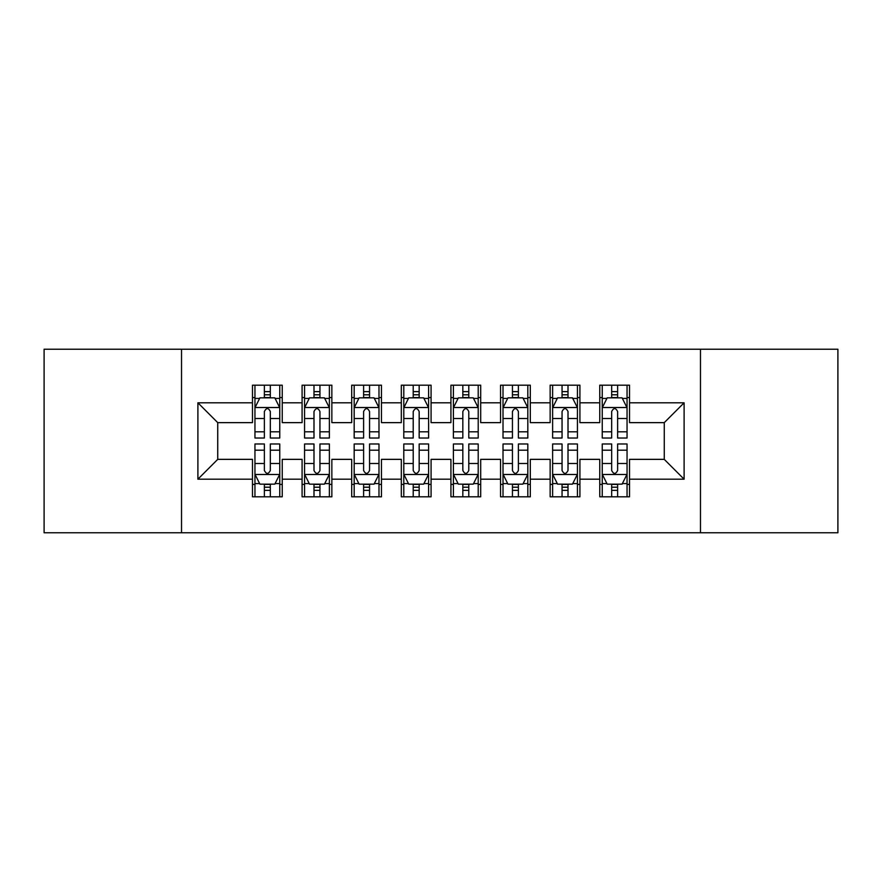 <?xml version="1.0" encoding="UTF-8"?>
<svg xmlns="http://www.w3.org/2000/svg" width="882" height="882" viewBox="0 0 882 882"><rect width="100%" height="100%" fill="white"/><g stroke="black" fill="none" stroke-linecap="round" stroke-linejoin="round"><path stroke-width="1.32" d="M700.473 532.783L837.9 532.783L837.9 349.217L700.473 349.217L700.473 532.783L181.527 532.783L181.527 349.217L44.1 349.217L44.1 532.783L181.527 532.783M700.473 349.217L181.527 349.217M197.899 479.202L197.899 402.798L252.472 402.798L252.472 422.643L217.744 422.643L217.744 459.357L197.899 479.202L252.472 479.202L252.472 496.809L282.24 496.809L282.24 479.202L302.085 479.202L302.085 496.809L331.853 496.809L331.853 479.202L351.697 479.202L351.697 496.809L381.465 496.809L381.465 479.202L401.31 479.202L401.31 496.809L431.077 496.809L431.077 479.202L450.923 479.202L450.923 496.809L480.69 496.809L480.69 479.202L500.535 479.202L500.535 496.809L530.303 496.809L530.303 479.202L550.148 479.202L550.148 496.809L579.915 496.809L579.915 479.202L599.76 479.202L599.76 496.809L629.528 496.809L629.528 459.357L664.256 459.357L664.256 422.643L629.528 422.643L629.528 402.798L684.101 402.798L684.101 479.202L629.528 479.202M629.528 402.798L629.528 385.18L599.76 385.18L599.76 402.798L579.915 402.798L579.915 385.18L550.148 385.18L550.148 402.798L530.303 402.798L530.303 385.18L500.535 385.18L500.535 402.798L480.69 402.798L480.69 385.18L450.923 385.18L450.923 402.798L431.077 402.798L431.077 385.18L401.31 385.18L401.31 402.798L381.465 402.798L381.465 385.18L351.697 385.18L351.697 402.798L331.853 402.798L331.853 385.191L302.085 385.191L302.085 402.798L282.24 402.798L282.24 385.191L252.472 385.191L252.472 402.798M579.915 479.202L579.915 459.357L599.76 459.357L599.76 479.202M684.101 402.798L664.256 422.643M530.303 479.202L530.303 459.357L550.148 459.357L550.148 479.202M599.76 402.798L599.76 422.643L579.915 422.643L579.915 402.798M480.69 479.202L480.69 459.357L500.535 459.357L500.535 479.202M550.148 402.798L550.148 422.643L530.303 422.643L530.303 402.798M431.077 479.202L431.077 459.357L450.923 459.357L450.923 479.202M500.535 402.798L500.535 422.643L480.69 422.643L480.69 402.798M381.465 479.202L381.465 459.357L401.31 459.357L401.31 479.202M450.923 402.798L450.923 422.643L431.077 422.643L431.077 402.798M331.853 479.202L331.853 459.357L351.697 459.357L351.697 479.202M401.31 402.798L401.31 422.643L381.465 422.643L381.465 402.798M282.24 479.202L282.24 459.357L302.085 459.357L302.085 479.202M351.697 402.798L351.697 422.643L331.853 422.643L331.853 402.798M217.744 459.357L252.472 459.357L252.472 479.202M302.085 402.798L302.085 422.643L282.24 422.643L282.24 402.798M599.76 397.584L602.241 397.584M627.047 397.584L629.528 397.584M550.148 397.584L552.628 397.584M577.434 397.584L579.915 397.584M500.535 397.584L503.016 397.584M527.822 397.584L530.303 397.584M450.923 397.584L453.403 397.584M478.209 397.584L480.69 397.584M401.31 397.584L403.791 397.584M428.597 397.584L431.077 397.584M351.697 397.584L354.178 397.584M378.984 397.584L381.465 397.584M302.085 397.584L304.566 397.584M329.372 397.584L331.853 397.584M252.472 397.584L254.953 397.584M279.759 397.584L282.24 397.584M252.472 484.416L254.953 484.416M279.759 484.416L282.24 484.416M302.085 484.405L304.566 484.405M329.372 484.405L331.853 484.405M351.697 484.405L354.178 484.405M378.984 484.405L381.465 484.405M401.31 484.405L403.791 484.405M428.597 484.405L431.077 484.405M450.923 484.405L453.403 484.405M478.209 484.405L480.69 484.405M500.535 484.405L503.016 484.405M527.822 484.405L530.303 484.405M550.148 484.405L552.628 484.405M577.434 484.405L579.915 484.405M599.76 484.405L602.241 484.405M627.047 484.405L629.528 484.405M197.899 402.798L217.744 422.643M664.256 459.357L684.101 479.202M270.333 391.641L264.38 391.641M279.759 431.805L270.333 431.805L270.333 438.023L279.759 438.023L279.759 407.76L274.798 397.837L259.914 397.837L254.953 407.76L254.953 438.023L264.38 438.023L264.38 431.805L254.953 431.805M254.953 407.76L254.953 385.191M279.759 407.76L279.759 385.191M264.38 397.837L264.38 385.191M270.333 385.191L270.333 397.837M270.333 431.805L270.333 411.486C268.349 407.66 266.364 407.66 264.38 411.486L264.38 431.805M270.333 397.595L264.38 397.595M264.38 490.359L270.333 490.359M254.953 450.195L264.38 450.195L264.38 443.977L254.953 443.977L254.953 474.24L259.914 484.163L274.798 484.163L279.759 474.24L279.759 443.977L270.333 443.977L270.333 450.195L279.759 450.195M279.759 474.24L279.759 496.809M254.953 474.24L254.953 496.809M270.333 484.163L270.333 496.809M264.38 496.809L264.38 484.163M264.38 450.195L264.38 470.514C266.364 474.34 268.349 474.34 270.333 470.514L270.333 450.195M264.38 484.405L270.333 484.405M319.945 391.641L313.992 391.641M329.372 431.805L319.945 431.805L319.945 438.023L329.372 438.023L329.372 407.76L324.411 397.837L309.527 397.837L304.566 407.76L304.566 438.023L313.992 438.023L313.992 431.805L304.566 431.805M304.566 407.76L304.566 385.191M329.372 407.76L329.372 385.191M313.992 397.837L313.992 385.191M319.945 385.191L319.945 397.837M319.945 431.805L319.945 411.486C317.961 407.66 315.977 407.66 313.992 411.486L313.992 431.805M319.945 397.595L313.992 397.595M369.558 391.641L363.605 391.641M378.984 431.805L369.558 431.805L369.558 438.023L378.984 438.023L378.984 407.76L374.023 397.837L359.139 397.837L354.178 407.76L354.178 438.023L363.605 438.023L363.605 431.805L354.178 431.805M354.178 407.76L354.178 385.191M378.984 407.76L378.984 385.191M363.605 397.837L363.605 385.191M369.558 385.191L369.558 397.837M369.558 431.805L369.558 411.486C367.573 407.66 365.589 407.66 363.605 411.486L363.605 431.805M369.558 397.595L363.605 397.595M313.992 490.359L319.945 490.359M304.566 450.195L313.992 450.195L313.992 443.977L304.566 443.977L304.566 474.24L309.527 484.163L324.411 484.163L329.372 474.24L329.372 443.977L319.945 443.977L319.945 450.195L329.372 450.195M329.372 474.24L329.372 496.809M304.566 474.24L304.566 496.809M319.945 484.163L319.945 496.809M313.992 496.809L313.992 484.163M313.992 450.195L313.992 470.514C315.977 474.34 317.961 474.34 319.945 470.514L319.945 450.195M313.992 484.405L319.945 484.405M363.605 490.359L369.558 490.359M354.178 450.195L363.605 450.195L363.605 443.977L354.178 443.977L354.178 474.24L359.139 484.163L374.023 484.163L378.984 474.24L378.984 443.977L369.558 443.977L369.558 450.195L378.984 450.195M378.984 474.24L378.984 496.809M354.178 474.24L354.178 496.809M369.558 484.163L369.558 496.809M363.605 496.809L363.605 484.163M363.605 450.195L363.605 470.514C365.589 474.34 367.573 474.34 369.558 470.514L369.558 450.195M363.605 484.405L369.558 484.405M419.171 391.641L413.217 391.641M428.597 431.805L419.171 431.805L419.171 438.023L428.597 438.023L428.597 407.76L423.636 397.837L408.752 397.837L403.791 407.76L403.791 438.023L413.217 438.023L413.217 431.805L403.791 431.805M403.791 407.76L403.791 385.191M428.597 407.76L428.597 385.191M413.217 397.837L413.217 385.191M419.171 385.191L419.171 397.837M419.171 431.805L419.171 411.486C417.186 407.66 415.202 407.66 413.217 411.486L413.217 431.805M419.171 397.595L413.217 397.595M468.783 391.641L462.83 391.641M478.209 431.805L468.783 431.805L468.783 438.023L478.209 438.023L478.209 407.76L473.248 397.837L458.364 397.837L453.403 407.76L453.403 438.023L462.83 438.023L462.83 431.805L453.403 431.805M453.403 407.76L453.403 385.191M478.209 407.76L478.209 385.191M462.83 397.837L462.83 385.191M468.783 385.191L468.783 397.837M468.783 431.805L468.783 411.486C466.798 407.66 464.814 407.66 462.83 411.486L462.83 431.805M468.783 397.595L462.83 397.595M413.217 490.359L419.171 490.359M403.791 450.195L413.217 450.195L413.217 443.977L403.791 443.977L403.791 474.24L408.752 484.163L423.636 484.163L428.597 474.24L428.597 443.977L419.171 443.977L419.171 450.195L428.597 450.195M428.597 474.24L428.597 496.809M403.791 474.24L403.791 496.809M419.171 484.163L419.171 496.809M413.217 496.809L413.217 484.163M413.217 450.195L413.217 470.514C415.202 474.34 417.186 474.34 419.171 470.514L419.171 450.195M413.217 484.405L419.171 484.405M462.83 490.359L468.783 490.359M453.403 450.195L462.83 450.195L462.83 443.977L453.403 443.977L453.403 474.24L458.364 484.163L473.248 484.163L478.209 474.24L478.209 443.977L468.783 443.977L468.783 450.195L478.209 450.195M478.209 474.24L478.209 496.809M453.403 474.24L453.403 496.809M468.783 484.163L468.783 496.809M462.83 496.809L462.83 484.163M462.83 450.195L462.83 470.514C464.814 474.34 466.798 474.34 468.783 470.514L468.783 450.195M462.83 484.405L468.783 484.405M518.395 391.641L512.442 391.641M527.822 431.805L518.395 431.805L518.395 438.023L527.822 438.023L527.822 407.76L522.861 397.837L507.977 397.837L503.016 407.76L503.016 438.023L512.442 438.023L512.442 431.805L503.016 431.805M503.016 407.76L503.016 385.191M527.822 407.76L527.822 385.191M512.442 397.837L512.442 385.191M518.395 385.191L518.395 397.837M518.395 431.805L518.395 411.486C516.411 407.66 514.427 407.66 512.442 411.486L512.442 431.805M518.395 397.595L512.442 397.595M512.442 490.359L518.395 490.359M503.016 450.195L512.442 450.195L512.442 443.977L503.016 443.977L503.016 474.24L507.977 484.163L522.861 484.163L527.822 474.24L527.822 443.977L518.395 443.977L518.395 450.195L527.822 450.195M527.822 474.24L527.822 496.809M503.016 474.24L503.016 496.809M518.395 484.163L518.395 496.809M512.442 496.809L512.442 484.163M512.442 450.195L512.442 470.514C514.427 474.34 516.411 474.34 518.395 470.514L518.395 450.195M512.442 484.405L518.395 484.405M568.008 391.641L562.055 391.641M577.434 431.805L568.008 431.805L568.008 438.023L577.434 438.023L577.434 407.76L572.473 397.837L557.589 397.837L552.628 407.76L552.628 438.023L562.055 438.023L562.055 431.805L552.628 431.805M552.628 407.76L552.628 385.191M577.434 407.76L577.434 385.191M562.055 397.837L562.055 385.191M568.008 385.191L568.008 397.837M568.008 431.805L568.008 411.486C566.024 407.66 564.039 407.66 562.055 411.486L562.055 431.805M568.008 397.595L562.055 397.595M562.055 490.359L568.008 490.359M552.628 450.195L562.055 450.195L562.055 443.977L552.628 443.977L552.628 474.24L557.589 484.163L572.473 484.163L577.434 474.24L577.434 443.977L568.008 443.977L568.008 450.195L577.434 450.195M577.434 474.24L577.434 496.809M552.628 474.24L552.628 496.809M568.008 484.163L568.008 496.809M562.055 496.809L562.055 484.163M562.055 450.195L562.055 470.514C564.039 474.34 566.024 474.34 568.008 470.514L568.008 450.195M562.055 484.405L568.008 484.405M617.621 391.641L611.667 391.641M627.047 431.805L617.621 431.805L617.621 438.023L627.047 438.023L627.047 407.76L622.086 397.837L607.202 397.837L602.241 407.76L602.241 438.023L611.667 438.023L611.667 431.805L602.241 431.805M602.241 407.76L602.241 385.191M627.047 407.76L627.047 385.191M611.667 397.837L611.667 385.191M617.621 385.191L617.621 397.837M617.621 431.805L617.621 411.486C615.636 407.66 613.652 407.66 611.667 411.486L611.667 431.805M617.621 397.595L611.667 397.595M611.667 490.359L617.621 490.359M602.241 450.195L611.667 450.195L611.667 443.977L602.241 443.977L602.241 474.24L607.202 484.163L622.086 484.163L627.047 474.24L627.047 443.977L617.621 443.977L617.621 450.195L627.047 450.195M627.047 474.24L627.047 496.809M602.241 474.24L602.241 496.809M617.621 484.163L617.621 496.809M611.667 496.809L611.667 484.163M611.667 450.195L611.667 470.514C613.652 474.34 615.636 474.34 617.621 470.514L617.621 450.195M611.667 484.405L617.621 484.405M279.638 407.517L255.074 407.517M254.953 398.432L259.617 398.432M275.096 398.432L279.759 398.432M264.38 418.509L254.953 418.509M279.759 418.509L270.333 418.509M270.333 394.794L264.38 394.794M255.074 474.483L279.638 474.483M279.759 483.568L275.096 483.568M259.617 483.568L254.953 483.568M270.333 463.491L279.759 463.491M254.953 463.491L264.38 463.491M264.38 487.206L270.333 487.206M329.251 407.517L304.687 407.517M304.566 398.432L309.229 398.432M324.708 398.432L329.372 398.432M313.992 418.509L304.566 418.509M329.372 418.509L319.945 418.509M319.945 394.794L313.992 394.794M378.863 407.517L354.299 407.517M354.178 398.432L358.842 398.432M374.321 398.432L378.984 398.432M363.605 418.509L354.178 418.509M378.984 418.509L369.558 418.509M369.558 394.794L363.605 394.794M304.687 474.483L329.251 474.483M329.372 483.568L324.708 483.568M309.229 483.568L304.566 483.568M319.945 463.491L329.372 463.491M304.566 463.491L313.992 463.491M313.992 487.206L319.945 487.206M354.299 474.483L378.863 474.483M378.984 483.568L374.321 483.568M358.842 483.568L354.178 483.568M369.558 463.491L378.984 463.491M354.178 463.491L363.605 463.491M363.605 487.206L369.558 487.206M428.476 407.517L403.912 407.517M403.791 398.432L408.454 398.432M423.933 398.432L428.597 398.432M413.217 418.509L403.791 418.509M428.597 418.509L419.171 418.509M419.171 394.794L413.217 394.794M478.088 407.517L453.524 407.517M453.403 398.432L458.067 398.432M473.546 398.432L478.209 398.432M462.83 418.509L453.403 418.509M478.209 418.509L468.783 418.509M468.783 394.794L462.83 394.794M403.912 474.483L428.476 474.483M428.597 483.568L423.933 483.568M408.454 483.568L403.791 483.568M419.171 463.491L428.597 463.491M403.791 463.491L413.217 463.491M413.217 487.206L419.171 487.206M453.524 474.483L478.088 474.483M478.209 483.568L473.546 483.568M458.067 483.568L453.403 483.568M468.783 463.491L478.209 463.491M453.403 463.491L462.83 463.491M462.83 487.206L468.783 487.206M527.701 407.517L503.137 407.517M503.016 398.432L507.679 398.432M523.158 398.432L527.822 398.432M512.442 418.509L503.016 418.509M527.822 418.509L518.395 418.509M518.395 394.794L512.442 394.794M503.137 474.483L527.701 474.483M527.822 483.568L523.158 483.568M507.679 483.568L503.016 483.568M518.395 463.491L527.822 463.491M503.016 463.491L512.442 463.491M512.442 487.206L518.395 487.206M577.313 407.517L552.749 407.517M552.628 398.432L557.292 398.432M572.771 398.432L577.434 398.432M562.055 418.509L552.628 418.509M577.434 418.509L568.008 418.509M568.008 394.794L562.055 394.794M552.749 474.483L577.313 474.483M577.434 483.568L572.771 483.568M557.292 483.568L552.628 483.568M568.008 463.491L577.434 463.491M552.628 463.491L562.055 463.491M562.055 487.206L568.008 487.206M626.926 407.517L602.362 407.517M602.241 398.432L606.904 398.432M622.383 398.432L627.047 398.432M611.667 418.509L602.241 418.509M627.047 418.509L617.621 418.509M617.621 394.794L611.667 394.794M602.362 474.483L626.926 474.483M627.047 483.568L622.383 483.568M606.904 483.568L602.241 483.568M617.621 463.491L627.047 463.491M602.241 463.491L611.667 463.491M611.667 487.206L617.621 487.206"/></g></svg>
